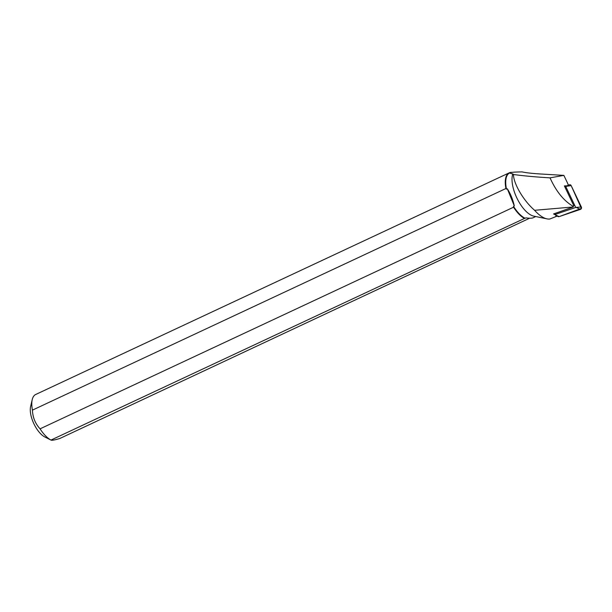 <?xml version="1.0" encoding="UTF-8"?>
<svg xmlns="http://www.w3.org/2000/svg" width="612" height="612" viewBox="0 0 612 612"><rect width="100%" height="100%" fill="white"/><g stroke="black" fill="none" stroke-linecap="round" stroke-linejoin="round"><path stroke-width="0.92" d="M554.518 213.626L554.946 214.521L575.731 207.46L565.802 186.606L564.861 186.928M565.802 186.606L569.321 184.793A1.691 1.568 92.1 0 1 571.18 185.627L581.346 206.986A1.691 1.568 92.1 0 1 580.413 209.388L559.123 216.617A1.691 1.568 92.1 0 1 557.861 216.464L555.359 214.881L559.123 216.617L557.838 216.457M575.731 207.46L581.346 206.986M554.946 214.521L555.359 214.881M567.875 183.807L563.859 175.376L550.027 177.863C556.071 191.227 563.614 200.621 572.664 206.037L573.245 206.971L534.59 210.291C522.755 199.994 513.369 182.827 513.483 174.496L512.802 173.915A25.253 10.993 64.9 0 0 517.239 198.762A25.253 10.993 64.9 0 0 533.725 216.128L546.967 218.867A33.775 14.696 64.9 0 0 549.828 219.012L556.843 216.227L556.668 215.86M511.869 172.377A25.574 11.131 64.9 0 0 510.462 172.446A25.574 11.131 64.9 0 0 509.23 172.836A25.574 11.131 64.9 0 0 505.925 188.511L506.499 189.154A25.253 10.993 64.9 0 1 509.628 173.005L510.201 172.737C511.295 172.27 515.266 171.987 522.105 171.903C526.045 172.791 532.364 173.494 541.062 174.022L563.859 175.376M510.201 172.737C509.528 173.066 510.393 173.456 512.802 173.915M506.499 189.154L507.31 188.779C510.53 193.782 512.864 199.504 514.309 205.938L513.506 206.32A25.253 10.993 64.9 0 0 525.104 218.255L525.938 217.864C529.472 218.369 531.882 218.339 533.167 217.757L534.352 217.199M535.73 216.541L534.077 217.329M534.59 210.291A33.775 14.696 64.9 0 0 546.967 218.867M505.925 188.511L32.436 410.132A25.574 11.131 -115.1 0 1 32.222 399.628L30.6 406.575A19.171 8.346 -115.1 0 0 33.813 423.603A19.171 8.346 -115.1 0 0 44.829 436.976L50.987 440.066A25.574 11.131 -115.1 0 1 40.071 428.836L513.552 207.208A25.574 11.131 64.9 0 0 524.469 218.446L50.987 440.066C51.722 440.571 54.682 440.043 59.861 438.475L529.625 218.216M550.027 177.863C535.408 176.975 523.222 175.851 513.483 174.496M555.298 214.827L553.546 213.955L573.245 206.971M556.813 215.807L555.78 216.189L556.843 216.227M32.222 399.628A25.574 11.131 -115.1 0 1 35.748 394.465L509.23 172.836M513.506 206.32L513.552 207.208M524.469 218.446L525.104 218.255M32.436 410.132C32.727 417.415 35.274 423.649 40.071 428.836M564.7 186.599L566.995 185.819L564.379 185.918L573.918 205.946L572.664 206.037M566.995 185.819L568.433 185.161L567.791 183.814M507.31 188.779L514.309 205.938M569.856 184.717L570.851 185.161M566.482 186.285L571.18 185.627L581.4 208.417L559.131 216.617M580.413 209.388L576.657 207.644"/></g></svg>
